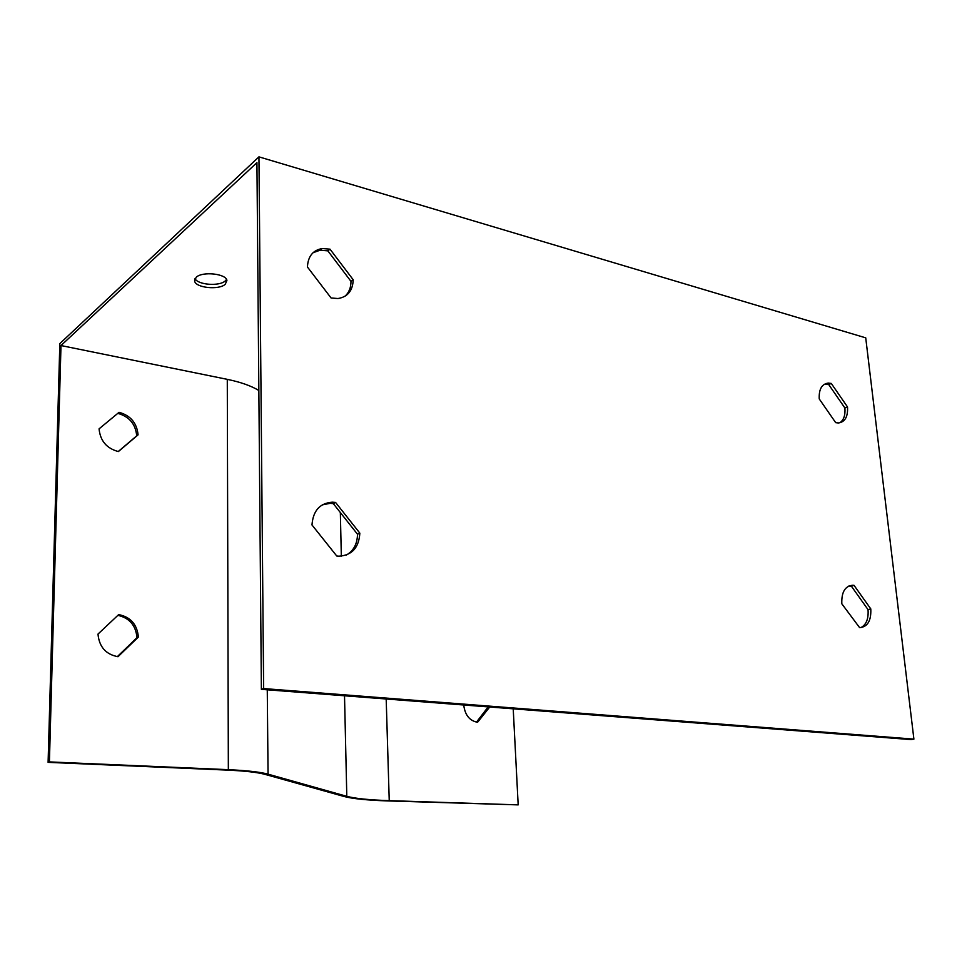 <?xml version="1.0" encoding="UTF-8"?>
<svg xmlns="http://www.w3.org/2000/svg" width="962" height="962" viewBox="0 0 962 962"><rect width="100%" height="100%" fill="white"/><g stroke="black" fill="none" stroke-linecap="round" stroke-linejoin="round"><path stroke-width="1.44" d="M839.778 422.811C843.758 420.081 845.466 415.151 844.901 408.008L828.691 384.523L824.193 384.367M344.865 296.356C348.917 292.737 350.962 287.746 350.998 281.385L327.838 250.841L320.033 250.228L313.047 252.717M913.9 739.129L263.636 688.564L258.946 156.854L865.728 337.842L913.9 739.129L911.062 739.598L261.375 689.345L256.926 162.638L60.991 345.55L227.285 379.353C240.668 382.118 251.19 385.846 258.85 390.5M346.428 555.014C353.631 550.781 357.323 543.855 357.503 534.235L333.285 503.607L330.074 503.342L322.222 504.894M860.882 627.609C866.281 624.759 868.674 618.77 868.037 609.631L851.322 586.123L848.773 586.05M118.23 451.527L136.712 435.822C135.582 424.074 129.269 416.582 117.797 413.359M258.946 156.854L59.836 343.59L48.1 762.361L226.791 770.081C244.793 770.899 257.539 772.33 265.019 774.374L344.119 796.5C352.705 798.761 367.243 800.24 387.746 800.925L518.181 804.881L513.215 708.826M117.328 656.649L136.965 637.686C135.858 625.432 129.497 617.989 117.881 615.343M118.386 451.563C106.686 448.46 100.24 440.885 99.074 428.848L119.06 412.313C130.579 415.524 136.917 423.039 138.071 434.848L118.386 451.563M48.1 762.361L49.411 761.904L60.991 345.55M49.411 761.904L228.343 769.672C247.078 770.538 260.317 772.029 268.061 774.157L346.801 796.32C355.122 798.532 369.264 799.975 389.237 800.637L518.181 804.881M117.989 656.709C105.868 654.437 99.194 646.897 97.992 634.078L118.687 614.586C130.616 617.003 137.181 624.482 138.372 637.036L117.989 656.709M476.455 722.161L488.179 706.89M489.718 707.01L477.573 722.294C469.733 720.827 465.151 715.259 463.804 705.603L464.261 705.038M263.636 688.564L261.375 689.345M226.539 279.461L225.24 280.952C219.288 286.532 197.859 284.92 195.009 278.631M353.21 279.774L330.014 249.17L322.198 248.533C312.903 250.204 307.984 256.361 307.431 267.015L331.084 297.979L337.975 298.533C347.679 296.957 352.765 290.704 353.21 279.774L350.998 281.385M330.014 249.17L327.838 250.841M359.836 533.14L335.57 502.441L332.359 502.176C319.829 503.138 313.047 510.738 311.989 524.963L336.748 556L338.901 556.192C351.948 555.375 358.934 547.691 359.836 533.14L357.503 534.235M335.57 502.441L333.285 503.607M847.522 406.974L831.276 383.441L828.27 383.08C821.788 383.994 818.782 389.273 819.239 398.929L835.701 422.667L838.347 422.967C844.997 422.077 848.051 416.75 847.522 406.974L844.901 408.008M831.276 383.441L828.691 384.523M870.79 608.922L854.052 585.365L852.861 585.245C845.081 585.906 841.389 592.087 841.822 603.799L859.607 627.633C867.58 626.996 871.307 620.755 870.79 608.922L868.037 609.631M854.052 585.365L851.322 586.123M196.176 277.272L194.625 281.06C195.599 287.854 218.879 290.271 225.24 284.307L226.924 280.447C226.154 273.653 202.369 271.152 196.176 277.272M489.622 706.998L488.215 707.371M138.071 434.848L136.712 435.822M138.372 637.036L136.965 637.686M228.343 769.672L227.285 379.353M389.237 800.637L386.183 699.001M346.801 796.32L344.516 695.779M341.33 556.132L340.344 512.53M268.061 774.157L267.268 689.802M322.198 248.533L320.033 250.228M332.359 502.176L330.074 503.342M828.27 383.08L825.685 384.163M852.861 585.245L850.143 586.002M194.625 281.06L194.637 279.557"/></g></svg>
